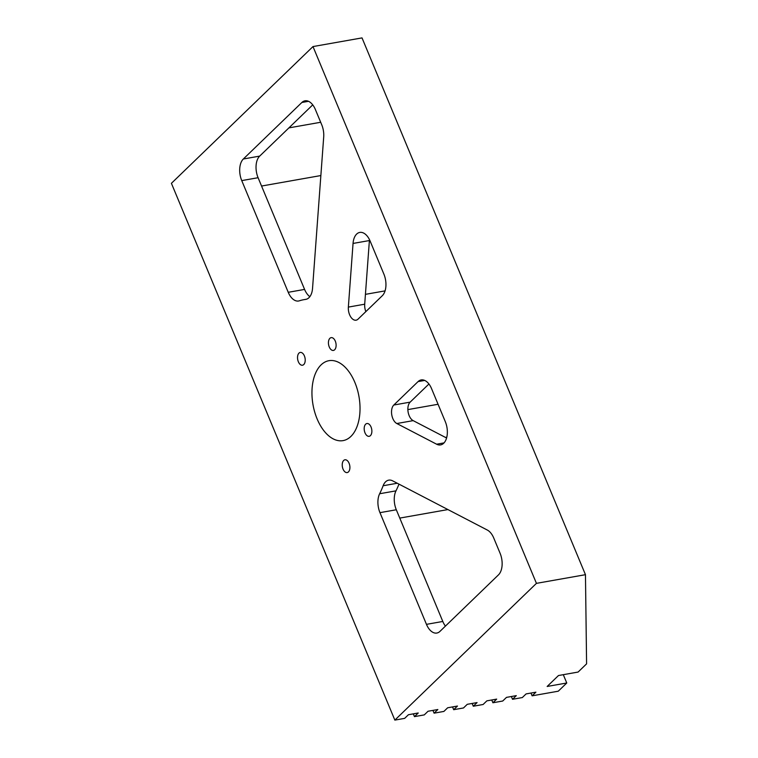 <?xml version="1.0" encoding="UTF-8"?>
<svg xmlns="http://www.w3.org/2000/svg" width="758" height="758" viewBox="0 0 758 758"><rect width="100%" height="100%" fill="white"/><g stroke="black" fill="none" stroke-linecap="round" stroke-linejoin="round"><path stroke-width="1.14" d="M304.394 355.909A6.49 3.733 80 0 1 302.508 365.223A6.49 3.733 80 0 1 298.358 361.746A6.49 3.733 80 0 1 300.244 352.432A6.49 3.733 80 0 1 304.394 355.909M349.087 463.271A6.49 3.733 80 0 1 347.192 472.575A6.49 3.733 80 0 1 343.042 469.098A6.49 3.733 80 0 1 344.937 459.793A6.49 3.733 80 0 1 349.087 463.271M335.292 341.119A6.49 3.733 80 0 1 333.406 350.433A6.49 3.733 80 0 1 329.256 346.956A6.49 3.733 80 0 1 331.142 337.642A6.49 3.733 80 0 1 335.292 341.119M371.05 427.01A6.49 3.733 80 0 1 369.155 436.314A6.49 3.733 80 0 1 365.005 432.837A6.49 3.733 80 0 1 366.891 423.533A6.49 3.733 80 0 1 371.05 427.01M349.609 314.75A10.148 5.837 80 0 1 348.358 307.094L353.048 243.441A16.231 9.333 80 0 1 359.775 232.422A16.231 9.333 80 0 1 370.15 241.11L383.889 274.112A16.231 9.333 80 0 1 382.297 295.724L358.051 319.137A10.148 5.837 80 0 1 356.099 320.179A10.148 5.837 80 0 1 349.609 314.75M348.358 307.094L364.702 304.204A10.148 5.837 -100 0 0 365.849 311.614M392.815 418.53A10.148 5.837 80 0 1 393.809 405.028L418.056 381.606A16.231 9.333 80 0 1 421.183 379.938A16.231 9.333 80 0 1 431.558 388.636L445.297 421.637A16.231 9.333 80 0 1 440.578 444.908A16.231 9.333 80 0 1 436.617 444.207L396.822 423.523A10.148 5.837 80 0 1 392.815 418.53M393.809 405.028L410.144 402.138A10.148 5.837 -100 0 0 409.149 415.64A10.148 5.837 -100 0 0 413.167 420.633L396.822 423.523M413.309 713.856L414.465 716.632L418.245 712.984L408.439 714.718L404.658 718.366L394.852 720.1L171.412 183.313L312.997 46.57L362.021 37.9L585.46 574.687L536.437 583.357L394.852 720.1M432.922 710.388L434.078 713.164L437.849 709.516L428.043 711.25L424.272 714.898L414.465 716.632M452.535 706.92L453.682 709.696L457.462 706.049L447.656 707.783L443.885 711.43L434.078 713.164M472.139 703.452L473.295 706.229L477.076 702.581L467.269 704.315L463.489 707.963L453.682 709.696M491.752 699.985L492.908 702.761L496.68 699.113L486.873 700.847L483.102 704.495L473.295 706.229M511.356 696.517L512.512 699.293L516.293 695.645L506.486 697.379L502.715 701.027L492.908 702.761M530.97 693.049L532.125 695.825L535.897 692.177L526.099 693.911L522.319 697.559L512.512 699.293M446.595 438.001L413.167 420.633M410.144 402.138L428.933 383.993M315.366 109.503L321.705 124.71A16.231 9.333 80 0 1 323.704 136.971L312.542 288.362A16.231 9.333 80 0 1 305.815 299.372A16.231 9.333 80 0 1 305.578 299.41A105.495 60.687 -100 0 0 303.986 299.656A105.495 60.687 -100 0 0 299.334 300.812A16.231 9.333 80 0 1 298.614 300.992A16.231 9.333 80 0 1 288.239 292.304L241.745 180.603A16.231 9.333 80 0 1 243.337 159L301.864 102.482A16.231 9.333 80 0 1 304.991 100.814A16.231 9.333 80 0 1 315.366 109.503M309.851 296.681A16.231 9.333 80 0 1 304.583 289.414L258.09 177.713A16.231 9.333 80 0 1 259.681 156.11L312.741 104.86M364.702 304.204L369.392 240.551A16.231 9.333 80 0 1 369.478 239.632M493.752 538.038L500.081 553.245A16.231 9.333 80 0 1 498.489 574.858L439.972 631.376A16.231 9.333 80 0 1 436.835 633.044A16.231 9.333 80 0 1 426.46 624.355L379.966 512.654A16.231 9.333 80 0 1 379.644 493.742A105.495 60.687 -100 0 0 383.131 485.745A16.231 9.333 80 0 1 388.721 480.146A16.231 9.333 80 0 1 392.672 480.856L487.328 530.05A16.231 9.333 80 0 1 493.752 538.038M445.429 626.099A16.231 9.333 80 0 1 442.805 621.465L396.311 509.764A16.231 9.333 80 0 1 395.989 490.852A105.495 60.687 -100 0 0 398.983 484.135M585.46 574.687L586.588 663.856L578.089 672.062L558.485 675.53L547.153 686.464L566.766 682.996L563.298 674.677M407.87 409.604L438.067 404.27M354.867 382.42A40.572 23.346 80 0 1 343.061 440.616A40.572 23.346 80 0 1 317.109 418.89A40.572 23.346 80 0 1 328.925 360.694A40.572 23.346 80 0 1 354.867 382.42M532.125 695.825L558.267 691.201L566.766 682.996M536.437 583.357L312.997 46.57M436.617 444.207L444.046 442.89M418.056 381.606L424.698 380.431M305.578 299.41L306.061 299.325M288.239 292.304L304.583 289.414M241.745 180.603L258.09 177.713M243.337 159L259.681 156.11M301.864 102.482L308.506 101.307M353.048 243.441L369.392 240.551M426.46 624.355L442.805 621.465M379.966 512.654L396.311 509.764M379.644 493.742L395.989 490.852M383.131 485.745L397.268 483.244M447.931 509.575L399.769 518.093M446.803 437.186L445.477 437.423M365.432 294.35L385.073 290.882M288.902 127.884L320.681 122.265M320.861 175.553L261.557 186.042M303.986 299.656L306.478 299.221"/></g></svg>
